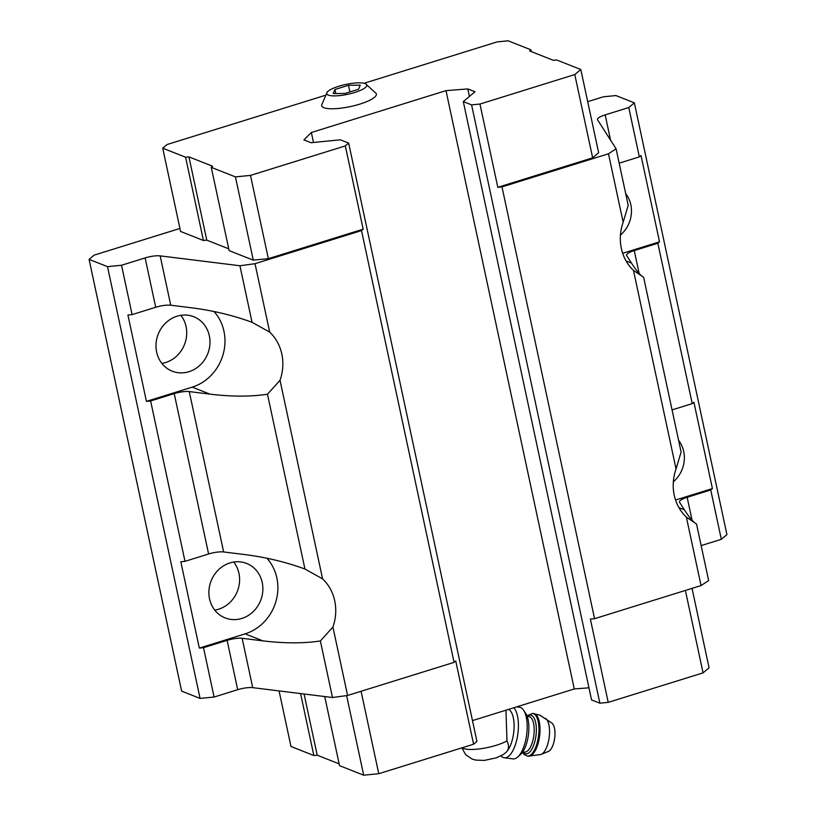 <?xml version="1.0" encoding="UTF-8"?>
<svg xmlns="http://www.w3.org/2000/svg" width="816" height="816" viewBox="0 0 816 816"><rect width="100%" height="100%" fill="white"/><g stroke="black" fill="none" stroke-linecap="round" stroke-linejoin="round"><path stroke-width="1.22" d="M348.473 85.282L334.958 89.485L333.224 93.575L345.015 93.463L358.54 89.25L360.264 85.17L348.473 85.282L349.901 91.943M338.824 86.241A20.502 5.029 -12.1 0 0 327.206 92.126A20.502 5.029 -12.1 0 0 347.8 94.289A20.502 5.029 -12.1 0 0 365.69 83.875A20.502 5.029 -12.1 0 0 338.824 86.241M505.634 752.74L507.113 751.22C508.97 748.384 508.919 744.957 506.971 740.928L505.961 710.195M619.171 163.169L639.346 156.896L641.009 155.489L659.522 241.842L657.859 243.25L692.233 403.624L693.906 402.217L712.419 488.57L710.746 489.977L721.324 539.325L726.923 534.613L634.358 102.836L615.927 95.564L603.371 96.798L587.704 101.674M657.859 243.25L634.256 250.583L639.163 273.472M672.058 409.897L692.233 403.624M634.256 250.583A13.015 3.193 167.9 0 0 626.566 255.296A13.015 3.193 167.9 0 0 626.678 255.571L631.492 263.099C636.439 270.8 640.489 275.522 643.63 277.287L633.481 270.402A45.553 41.432 -68.5 0 1 623.149 222.238L628.208 205.336L616.09 148.787L597.587 119.87A13.015 3.193 -12.1 0 1 597.475 119.595A13.015 3.193 -12.1 0 1 605.166 114.883L628.769 107.549L634.358 102.836M710.746 489.977L687.154 497.311L692.06 520.2M701.148 545.598L721.324 539.325M687.154 497.311A13.015 3.193 167.9 0 0 679.453 502.024A13.015 3.193 167.9 0 0 679.575 502.299L684.389 509.827C689.336 517.528 693.386 522.25 696.527 524.015L686.368 517.13A45.553 41.432 -68.5 0 1 676.046 468.965L681.105 452.064L643.63 277.287M179.928 228.46L94.085 255.153L89.077 259.376L107.508 266.648L121.523 265.261L145.126 257.917A13.015 3.193 -12.1 0 1 160.16 255.877L170.748 305.225L191.505 307.795C212.925 310.508 233.111 315.343 252.052 322.3L269.698 332.132A45.553 41.432 -68.5 0 1 280.021 380.297L267.485 394.24C250.563 396.76 231.407 396.729 210.008 394.148L189.261 391.578A13.015 3.193 167.9 0 0 174.216 393.618L150.623 400.962L184.997 561.337L208.6 553.993A13.015 3.193 -12.1 0 1 223.635 551.953L244.392 554.523C265.822 557.236 286.008 562.071 304.949 569.027L322.585 578.86A45.553 41.432 -68.5 0 1 332.918 627.025L320.372 640.968C303.46 643.487 284.305 643.457 262.905 640.876L242.148 638.306L252.725 687.653A13.015 3.193 -12.1 0 0 237.691 689.693L214.088 697.037L203.51 647.69L199.328 648.098L180.815 561.745L184.997 561.337M242.148 638.306A13.015 3.193 167.9 0 0 227.113 640.346L203.51 647.69M170.748 305.225A13.015 3.193 -12.1 0 0 155.703 307.265L132.11 314.609L127.918 315.017L146.431 401.37L150.623 400.962M160.16 255.877L239.935 265.751L252.052 322.3M239.935 265.751L255.02 263.701L269.698 332.132M686.368 517.13L701.046 585.572L708.645 580.564L696.527 524.015M633.481 270.402L676.046 468.965M267.485 394.24L304.949 569.027M280.021 380.297L322.585 578.86M255.02 263.701L361.508 230.591L363.171 229.184L268.342 258.672L253.276 260.151L229.123 250.624L211.273 167.351L235.426 176.888L253.276 260.151M325.003 95.421L167.056 144.534L162.721 148.186L180.571 231.458L203.439 240.485L206.785 240.149L228.735 248.819M235.426 176.888L250.492 175.399L345.321 145.911L348.656 143.096L340.354 139.822L311.069 142.718L303.899 139.883L311.355 132.508L445.995 90.637L467.803 88.924L474.973 91.749L463.294 101.602L471.587 104.876L479.961 104.05L497.811 187.323L592.651 157.835L598.658 152.765L580.798 69.503L556.655 59.966L553.299 60.292L529.625 50.949L530.961 49.827L531.349 51.632M497.811 187.323L501.993 186.905L608.481 153.796L616.09 148.787M89.077 259.376L181.642 691.142L200.073 698.414L214.088 697.037M107.508 266.648L200.073 698.414M121.523 265.261L132.11 314.609M252.725 687.653L332.5 697.517L347.585 695.467L454.073 662.357L455.736 660.95L473.586 744.223L476.932 741.407L348.656 143.096M320.372 640.968L332.5 697.517M332.918 627.025L347.585 695.467M361.508 230.591L454.073 662.357M345.321 145.911L363.171 229.184M311.355 132.508L313.497 142.474M472.464 720.61L574.27 688.959L588.958 687.796M445.995 90.637L574.27 688.959M467.803 88.924L469.414 96.441M463.294 101.602L591.559 699.914L599.862 703.188L608.226 702.362L590.376 619.089L594.558 618.681L701.046 585.572M471.587 104.876L599.862 703.188M501.993 186.905L594.558 618.681M608.481 153.796L623.149 222.238M628.769 107.549L639.346 156.896M250.492 175.399L268.342 258.672M479.961 104.05L574.79 74.562L592.651 157.835M574.79 74.562L580.798 69.503M530.961 49.827L508.093 40.8L497.219 41.871L364.028 83.283M162.721 148.186L185.589 157.213L203.439 240.485M185.589 157.213L188.935 156.886L206.785 240.149M188.935 156.886L212.609 166.229L211.273 167.351M327.206 92.126L321.616 105.07A27.979 6.865 -12.1 0 0 350.431 106.57A27.979 6.865 -12.1 0 0 376.094 93.391L365.69 83.875M346.627 695.599L363.691 775.2L339.538 765.663L324.727 696.558M363.691 775.2L378.757 773.711L361.08 691.274M378.757 773.711L473.586 744.223M608.226 702.362L703.066 672.874L685.389 590.437M703.066 672.874L709.073 667.814L692.039 588.367M300.574 693.569L313.854 755.524L290.986 746.497L279.072 690.907M313.854 755.524L317.2 755.198L304.082 694.008M317.2 755.198L339.15 763.858M262.905 640.876L245.137 633.859A45.553 41.432 111.5 0 0 266.893 558.236M214.751 610.133A29.284 26.632 111.5 0 0 238.945 573.301A29.284 26.632 111.5 0 0 233.733 562.04M262.222 582.491A29.284 26.632 111.5 0 0 246.626 563.448A29.284 26.632 111.5 0 0 211.109 580.9A29.284 26.632 111.5 0 0 225.124 617.916A29.284 26.632 111.5 0 0 253.103 611.725A29.284 26.632 111.5 0 0 262.222 582.491M245.137 633.859L199.328 648.098M210.008 394.148L192.239 387.131A45.553 41.432 111.5 0 0 213.996 311.508M161.854 363.406A29.284 26.632 111.5 0 0 186.058 326.573A29.284 26.632 111.5 0 0 180.836 315.313M209.324 335.764A29.284 26.632 111.5 0 0 193.739 316.72A29.284 26.632 111.5 0 0 158.212 334.172A29.284 26.632 111.5 0 0 172.237 371.188A29.284 26.632 111.5 0 0 200.216 364.997A29.284 26.632 111.5 0 0 209.324 335.764M192.239 387.131L146.431 401.37M620.446 235.069A29.284 26.632 111.5 0 0 630.809 204.714A29.284 26.632 111.5 0 0 625.688 193.576M659.522 241.842L622.659 253.297M673.343 481.797A29.284 26.632 111.5 0 0 683.696 451.442A29.284 26.632 111.5 0 0 678.575 440.303M712.419 488.57L675.556 500.024M507.113 751.22A22.777 9.221 -82.9 0 0 514.07 727.882A22.777 9.221 -82.9 0 0 508.613 709.369M545.639 718.396A18.635 7.538 -82.9 0 1 549.199 737.144A18.635 7.538 -82.9 0 1 541.161 754.433L548.393 751.414A14.637 5.926 -82.9 0 0 554.707 737.827A14.637 5.926 -82.9 0 0 551.912 723.098L539.794 715.132L532.583 713.429L526.963 715.836M500.983 755.871A26.03 10.537 -82.9 0 0 504.278 757.778L513.029 758.87A26.03 10.537 -82.9 0 0 517.803 756.952L520.669 754.341A22.777 9.221 -82.9 0 0 528.452 734.553A22.777 9.221 -82.9 0 0 525.749 713.47L523.617 710.246A26.03 10.537 -82.9 0 0 520.526 707.482A26.03 10.537 -82.9 0 0 519.455 707.207L516.681 706.86M517.803 756.952A26.03 10.537 -82.9 0 0 526.697 734.339A26.03 10.537 -82.9 0 0 523.617 710.246M504.278 757.778A26.03 10.537 -82.9 0 0 508.745 756.136A26.03 10.537 -82.9 0 0 518.089 731.952A26.03 10.537 -82.9 0 0 513.764 707.768M334.958 89.485L335.825 93.544M462.233 747.752A25.541 6.273 -12.1 0 0 481.889 748.568A25.541 6.273 -12.1 0 0 506.971 740.928M631.492 263.099L626.076 260.957M684.389 509.827L678.963 507.685M174.216 393.618L208.6 553.993M227.113 640.346L237.691 689.693M145.126 257.917L155.703 307.265M189.261 391.578L223.635 551.953M605.166 114.883L610.592 140.209M541.161 754.433L528.34 756.187A21.471 8.69 -82.9 0 0 539.468 737.052A21.471 8.69 -82.9 0 0 534.521 713.786A21.471 8.69 -82.9 0 0 533.644 713.561M528.34 756.187L527.279 756.055A21.471 8.69 -82.9 0 0 538.407 736.919A21.471 8.69 -82.9 0 0 533.46 713.663A21.471 8.69 -82.9 0 0 532.583 713.429M522.821 751.893A19.523 7.905 -82.9 0 0 535.123 740.398A19.523 7.905 -82.9 0 0 531.369 715.357A19.523 7.905 -82.9 0 0 527.238 716.377M522.75 751.883L524.474 752.097A17.891 7.242 -82.9 0 0 533.746 736.154A17.891 7.242 -82.9 0 0 529.625 716.764A17.891 7.242 -82.9 0 0 528.89 716.581L527.167 716.366M506.195 752.281L503.166 754.627L496.087 757.921L484.225 760.42L475.575 760.073L471.954 758.972L465.671 754.647L461.836 747.874M522.424 752.352L524.086 754.484L527.279 756.055"/></g></svg>
